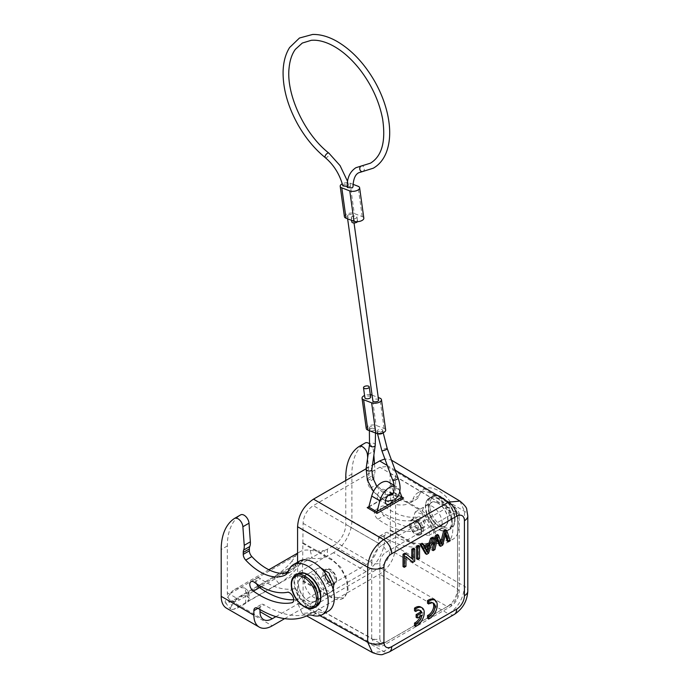 <?xml version="1.0" encoding="UTF-8"?>
<svg xmlns="http://www.w3.org/2000/svg" width="689" height="689" viewBox="0 0 689 689"><rect width="100%" height="100%" fill="white"/><g stroke="black" fill="none" stroke-linecap="round" stroke-linejoin="round"><path stroke-width="0.52" stroke-dasharray="3.44 2.58" d="M287.546 572.869A51.985 30.015 -120 0 0 291.163 571.603A17.328 10.008 -120 0 0 291.559 571.396A17.328 10.008 -120 0 0 294.522 567.555A28.878 16.674 60 0 1 299.465 561.147M227.318 592.807L239.574 599.878A17.328 10.008 120 0 1 230.91 600.739A17.328 10.008 120 0 1 227.318 592.807L227.318 545.972A69.313 40.022 60 0 1 240.547 514.941M259.994 609.532L259.994 607.138A5.779 3.333 -120 0 1 261.191 604.494L255.068 608.025M328.352 611.169A28.878 16.674 60 0 1 318.766 611.866A17.328 10.008 -120 0 0 313.383 612.09A98.191 56.696 60 0 1 264.206 604.847A5.779 3.333 -120 0 0 261.191 604.494M293.712 599.731A80.863 46.688 -120 0 0 298.018 599.215A5.779 3.333 -120 0 0 298.647 598.982A5.779 3.333 -120 0 0 298.914 592.816A5.779 3.333 -120 0 0 293.497 588.75A69.313 40.022 60 0 1 260.485 578.751A5.779 3.333 -120 0 0 257.109 578.149A5.779 3.333 -120 0 0 256.609 583.841M304.107 580.5A13.866 8.001 -120 0 0 310.153 594.452A13.866 8.001 -120 0 0 320.841 598.164A13.866 8.001 -120 0 0 323.709 591.817A13.866 8.001 -120 0 0 317.663 577.864A13.866 8.001 -120 0 0 306.975 574.152A13.866 8.001 -120 0 0 304.107 580.5M318.757 604.322A18.551 10.714 60 0 1 305.149 603.013A18.551 10.714 60 0 1 294.866 584.866A18.551 10.714 60 0 1 300.602 572.869M284.669 618.644L366.186 571.586A25.993 15.003 120 0 0 384.565 539.754L384.565 535.215A5.779 3.333 -120 0 1 385.762 532.571A5.779 3.333 -120 0 1 388.777 532.933A98.191 56.696 60 0 0 437.954 540.167L431.831 543.707A17.328 10.008 60 0 1 437.214 543.483A28.878 16.674 -120 0 0 446.799 542.786A28.878 16.674 -120 0 0 446.799 509.438A28.878 16.674 -120 0 0 417.913 492.764A28.878 16.674 -120 0 0 412.969 499.163A17.328 10.008 60 0 1 409.998 503.004A17.328 10.008 60 0 1 409.602 503.22A51.985 30.015 60 0 1 370.294 488.191A5.779 3.333 60 0 1 367.823 482.438L367.823 480.517A9.241 5.34 60 0 1 368.219 478.149A14.443 8.337 -120 0 0 368.804 473.403L367.668 457.711M275.893 616.646L366.186 564.515A17.328 10.008 -60 0 0 378.442 543.285L378.442 538.746A5.779 3.333 60 0 1 379.639 536.102A5.779 3.333 60 0 1 382.653 536.464A98.191 56.696 -120 0 0 431.831 543.707M374.497 463.93L374.928 469.872A14.443 8.337 60 0 1 374.351 474.618A9.241 5.34 -120 0 0 373.946 476.977L373.946 478.898A5.779 3.333 -120 0 0 376.418 484.66A51.985 30.015 -120 0 0 415.734 499.68A17.328 10.008 -120 0 0 416.13 499.473A17.328 10.008 -120 0 0 419.093 495.632A28.878 16.674 60 0 1 424.045 489.224A28.878 16.674 60 0 1 452.923 505.898A28.878 16.674 60 0 1 452.923 539.246A28.878 16.674 60 0 1 443.337 539.943A17.328 10.008 -120 0 0 437.954 540.167M369.605 443.914A6.933 4.005 60 0 1 373.584 451.278L373.86 455.136M366.186 571.586L333.51 552.724A25.993 15.003 -60 0 0 351.89 520.884L351.89 474.058A69.313 40.022 60 0 1 365.118 443.018M385.056 506.828A5.779 3.333 -120 0 0 381.68 506.226A5.779 3.333 -120 0 0 380.707 510.54A5.779 3.333 -120 0 0 384.074 515.63A80.863 46.688 -120 0 0 422.59 527.292A5.779 3.333 -120 0 0 423.218 527.059A5.779 3.333 -120 0 0 423.494 520.901A5.779 3.333 -120 0 0 418.068 516.828A69.313 40.022 60 0 1 385.056 506.828L378.933 510.368A69.313 40.022 -120 0 0 411.944 520.367A5.779 3.333 60 0 1 417.362 524.432A5.779 3.333 60 0 1 417.095 530.599A5.779 3.333 60 0 1 416.466 530.831A80.863 46.688 60 0 1 377.951 519.17A5.779 3.333 60 0 1 374.583 514.08A5.779 3.333 60 0 1 375.557 509.765A5.779 3.333 60 0 1 378.933 510.368M451.398 519.067A18.551 10.714 -120 0 0 438.962 499.379A18.551 10.714 -120 0 0 425.759 503.185A18.551 10.714 -120 0 0 425.561 509.412A18.551 10.714 -120 0 0 441.692 530.78A18.551 10.714 -120 0 0 451.398 519.067M345.766 480.517L345.766 524.424A17.328 10.008 120 0 1 333.51 545.645L366.186 564.515M442.157 523.433A13.866 8.001 60 0 1 439.289 529.781A13.866 8.001 60 0 1 428.601 526.069A13.866 8.001 60 0 1 422.555 512.116A13.866 8.001 60 0 1 425.423 505.769A13.866 8.001 60 0 1 436.103 509.481A13.866 8.001 60 0 1 442.157 523.433M288.364 571.181L324.218 550.477A11.549 6.666 180 0 0 327.387 549.185L333.51 545.645M333.51 552.724L327.396 556.256A11.549 6.666 0 0 1 324.218 557.556L247.945 601.592L247.945 594.512A11.549 6.666 180 0 1 245.689 596.355L239.574 599.878M249.375 598.147L246.826 595.89L244.853 588.061L248.798 591.429L249.375 598.147L247.945 601.592A11.549 6.666 0 0 1 245.697 603.418L239.574 606.957A25.993 15.003 -60 0 1 226.578 608.241M310.196 550.33C317.629 551.157 315.562 551.544 324.218 550.477L324.218 557.556C319.274 558.701 315.261 558.908 312.177 558.168A28.878 16.674 -120 0 0 304.314 559.279A28.878 16.674 -120 0 0 301.067 562.284L297.26 567.71L291.955 561.104L295.762 555.687A37.542 21.678 60 0 1 299.982 551.777A37.542 21.678 60 0 1 310.196 550.33L312.177 558.168M244.853 588.061A37.542 21.678 -120 0 0 234.63 589.5A37.542 21.678 -120 0 0 230.41 593.418L226.603 598.836L231.909 605.433L235.716 600.016A28.878 16.674 60 0 1 238.962 597.01A28.878 16.674 60 0 1 246.826 595.89M248.798 591.429L247.945 594.512L259.727 587.708M231.909 605.433A17.328 3.66 141.2 0 0 230.66 609.214A17.328 3.66 141.2 0 0 238.032 607.078L278.881 583.497A17.328 3.66 141.2 0 0 297.26 567.71M291.955 561.104A17.328 3.66 -38.8 0 1 273.576 576.9L232.727 600.481A17.328 3.66 -38.8 0 1 225.355 602.617A17.328 3.66 -38.8 0 1 226.603 598.836M447.971 520.083A13.866 8.001 60 0 1 445.094 526.422A13.866 8.001 60 0 1 434.414 522.71A13.866 8.001 60 0 1 428.36 508.758A13.866 8.001 60 0 1 431.236 502.41A13.866 8.001 60 0 1 441.916 506.131A13.866 8.001 60 0 1 447.971 520.083M436.499 502.539A13.573 7.837 60 0 1 446.679 514.218A13.573 7.837 60 0 1 444.956 526.172A13.573 7.837 60 0 1 439.832 526.293A13.573 7.837 60 0 1 429.652 514.623A13.573 7.837 60 0 1 431.383 502.66A13.573 7.837 60 0 1 436.499 502.539M412.539 520.221L415.183 512.013L424.605 514.761L431.28 527.386L428.644 535.594L419.222 532.847L412.539 520.221M297.57 562.241L297.57 603.142L302.333 613.503L313.495 612.332L379.665 574.135C389.474 567.538 394.788 558.34 395.598 546.541L395.598 470.139L391.025 459.882L384.893 458.943M395.598 546.541L464.498 586.322C463.585 598.061 458.28 607.259 448.565 613.916L379.665 574.135M366.1 468.778L372.456 465.109M390.077 492.661L390.697 492.308L390.077 549.96C389.561 557.522 386.159 563.421 379.872 567.65L313.297 606.087L306.14 606.837L303.082 600.188L303.082 580.62L302.471 580.973L303.082 523.313C303.599 515.751 307.01 509.86 313.297 505.631L379.872 467.194L387.158 466.513L390.077 473.085L390.077 492.661L418.421 509.309L427.283 517.594L433.484 530.082L434.346 540.968L429.876 548.246L418.421 547.04L390.077 530.392M320.643 567.788L317.508 568.408L314.813 576.641L321.436 589.052L331.194 591.851L333.218 589.62M459.959 501.084L464.498 511.316L464.498 586.322A11.549 6.666 180 0 1 467.805 590.998M454.275 614.442A11.549 6.666 60 0 1 448.565 613.916L383.609 651.415L372.473 652.604M418.326 545.387L418.326 557.771L416.569 558.788M422.03 543.251L423.571 546.11L424.217 545.74M432.442 537.239L427.344 552.561L425.457 553.655M432.709 602.797A7.579 4.375 120 0 0 432.149 602.358A7.579 4.375 120 0 0 428.36 602.737A7.579 4.375 120 0 0 427.524 603.297M433.777 599.542A10.835 6.253 -60 0 1 435.431 608.223A10.835 6.253 -60 0 1 428.36 617.766A10.835 6.253 -60 0 1 427.524 618.197M419.722 610.299A7.579 4.375 120 0 0 419.162 609.86A7.579 4.375 120 0 0 415.372 610.23A7.579 4.375 120 0 0 414.537 610.79M420.79 607.043A10.835 6.253 -60 0 1 422.443 615.725A10.835 6.253 -60 0 1 415.372 625.267A10.835 6.253 -60 0 1 414.537 625.698M420.178 616.371A7.579 4.375 120 0 0 420.609 614.709L416.122 617.301M405.95 556.901L404.727 555.902L404.727 565.626L403.039 566.591M413.495 548.177L413.495 560.562L411.695 561.595M404.839 553.172L411.807 558.581M445.473 529.72L448.987 540.064L447.187 541.106M437.265 534.457A4459.794 2574.879 -60 0 1 440.478 543.475A30.686 17.716 -60 0 1 440.865 541.812M437.188 539.642A35.036 20.231 -60 0 1 436.438 536.671A64.241 37.085 -60 0 1 435.775 539.737A1507.498 870.362 120 0 0 433.7 548.892L431.934 549.917M445.352 534.785L445.172 534.156A47.619 27.491 -60 0 1 444.612 531.942A182.284 105.245 -60 0 1 444.017 534.578L441.485 544.396L439.375 545.619M418.326 557.771L419.549 558.478M427.344 552.561L428.575 553.267M423.571 546.11L424.803 546.816M428.05 546.274L428.61 544.534L424.114 547.126L425.501 549.762L426.724 550.468M425.501 549.762A37.74 21.79 -60 0 1 426.448 551.777L427.671 552.483M426.439 551.777A16.562 9.56 -60 0 1 426.732 550.485M424.114 547.126L425.346 547.833M428.61 544.534L429.841 545.24M421.832 615.423L420.609 614.709M411.807 558.882L413.038 559.589M413.495 560.562L414.718 561.268M404.727 555.902L405.95 556.609M404.727 565.626L405.95 566.332M448.987 540.064L450.218 540.77M444.612 531.942L445.835 532.657M445.24 535.284L444.017 534.578M441.485 544.396L442.717 545.102M436.438 536.671L437.661 537.368M434.923 549.598A1444.85 834.181 180 0 1 434.311 549.245A1444.85 834.181 180 0 1 433.7 548.892M440.478 543.475L441.701 544.189M368.882 506.648L393.772 492.557L390.896 484.987A14.443 8.337 -60 0 0 388.518 482.05M399.758 491.507L399.06 489.698A14.443 8.337 120 0 0 396.692 486.77A14.443 8.337 120 0 0 394.134 486.089M392.368 494.28A5.779 3.333 -60 0 1 393.557 496.915A5.779 3.333 -60 0 1 392.454 500.774M377.219 496.915A5.779 3.333 120 0 0 378.416 499.559A5.779 3.333 120 0 0 382.86 498.009A5.779 3.333 120 0 0 385.384 492.196A5.779 3.333 120 0 0 384.186 489.552A5.779 3.333 120 0 0 379.734 491.102A5.779 3.333 120 0 0 377.219 496.915M306.433 577.64A13.573 7.837 -120 0 0 301.308 577.761A13.573 7.837 -120 0 0 299.586 589.715A13.573 7.837 -120 0 0 309.766 601.394A13.573 7.837 -120 0 0 314.882 601.273A13.573 7.837 -120 0 0 316.613 589.31A13.573 7.837 -120 0 0 306.433 577.64M317.896 595.175A13.866 8.001 -120 0 0 311.85 581.223A13.866 8.001 -120 0 0 301.162 577.511A13.866 8.001 -120 0 0 298.294 583.859A13.866 8.001 -120 0 0 304.349 597.802A13.866 8.001 -120 0 0 315.028 601.523A13.866 8.001 -120 0 0 317.896 595.175M390.697 492.308L419.282 508.818A23.107 13.341 -120 0 1 434.38 529.178A23.107 13.341 -120 0 1 430.84 547.686A23.107 13.341 -120 0 1 419.282 546.541L390.697 530.039M418.309 534.078A8.664 5.004 -120 0 0 421.573 534.001A8.664 5.004 -120 0 0 422.676 526.37A8.664 5.004 -120 0 0 416.182 518.92A8.664 5.004 -120 0 0 412.909 518.998A8.664 5.004 -120 0 0 411.807 526.629A8.664 5.004 -120 0 0 418.309 534.078M390.077 473.085L457.53 513.4L454.611 506.837L447.316 507.5L379.872 467.194M303.082 523.313L371.716 562.939C372.344 555.437 375.746 549.546 381.93 545.257L313.297 505.631M303.082 542.889L331.926 559.253L340.943 567.443L347.247 579.862L348.126 590.74L343.578 598.069L331.926 596.984L303.082 580.62M302.471 543.242L331.064 559.752A23.107 13.341 60 0 1 346.154 580.112A23.107 13.341 60 0 1 342.614 598.62A23.107 13.341 60 0 1 331.064 597.475L302.471 580.973M330.083 585.013A8.664 5.004 60 0 1 323.589 577.563A8.664 5.004 60 0 1 324.691 569.932A8.664 5.004 60 0 1 327.955 569.855A8.664 5.004 60 0 1 334.458 577.304A8.664 5.004 60 0 1 333.355 584.935A8.664 5.004 60 0 1 330.083 585.013M336.594 578.803A8.664 5.004 60 0 1 334.897 584.048A8.664 5.004 60 0 1 328.722 582.231A8.664 5.004 60 0 1 324.528 574.29A8.664 5.004 60 0 1 326.233 569.045A8.664 5.004 60 0 1 332.399 570.862A8.664 5.004 60 0 1 336.594 578.803M325.13 574.514A7.794 4.504 -120 0 0 330.565 582.911A7.794 4.504 -120 0 0 335.991 578.571A7.794 4.504 -120 0 0 330.083 569.924A7.794 4.504 -120 0 0 325.044 573.36A7.794 4.504 -120 0 0 325.13 574.514M325.096 576.831A4.332 2.498 -120 0 0 328.11 581.499A4.332 2.498 -120 0 0 330.272 581.714A4.332 2.498 -120 0 0 331.125 579.087A4.332 2.498 -120 0 0 329.032 575.117A4.332 2.498 -120 0 0 325.94 574.204A4.332 2.498 -120 0 0 325.044 576.193A4.332 2.498 -120 0 0 325.096 576.831M327.447 581.206A4.332 2.498 60 0 1 326.603 583.833A4.332 2.498 60 0 1 323.511 582.92A4.332 2.498 60 0 1 321.418 578.958A4.332 2.498 60 0 1 322.271 576.331A4.332 2.498 60 0 1 325.354 577.244A4.332 2.498 60 0 1 327.447 581.206M313.297 606.087L381.93 644.344L374.79 645.102L371.716 638.445L303.082 600.188M379.872 567.65L447.316 606.587C453.543 602.324 456.945 596.424 457.53 588.906L457.53 513.4A5.779 3.333 180 0 1 459.184 515.734A5.779 3.333 180 0 1 457.496 518.094L457.496 593.599A5.779 3.333 -0 0 0 459.184 591.257L457.53 588.906L390.077 549.96M409.671 525.13A8.664 5.004 -120 0 0 413.856 533.071A8.664 5.004 -120 0 0 420.032 534.897A8.664 5.004 -120 0 0 421.737 529.643A8.664 5.004 -120 0 0 417.543 521.702A8.664 5.004 -120 0 0 411.367 519.885A8.664 5.004 -120 0 0 409.671 525.13M421.134 529.419A7.794 4.504 60 0 1 421.212 530.573A7.794 4.504 60 0 1 416.182 534.009A7.794 4.504 60 0 1 410.274 525.362A7.794 4.504 60 0 1 415.7 521.022A7.794 4.504 60 0 1 421.134 529.419M421.168 527.102A4.332 2.498 60 0 1 421.212 527.74A4.332 2.498 60 0 1 420.316 529.729A4.332 2.498 60 0 1 417.233 528.816A4.332 2.498 60 0 1 415.14 524.846A4.332 2.498 60 0 1 415.984 522.219A4.332 2.498 60 0 1 418.154 522.434A4.332 2.498 60 0 1 421.168 527.102M418.809 522.727A4.332 2.498 -120 0 0 420.91 526.697A4.332 2.498 -120 0 0 423.993 527.602A4.332 2.498 -120 0 0 424.846 524.984A4.332 2.498 -120 0 0 422.753 521.013A4.332 2.498 -120 0 0 419.661 520.1A4.332 2.498 -120 0 0 418.809 522.727M370.63 397.01A2.885 1.352 -7.9 0 0 368.796 396.029A2.885 1.352 -7.9 0 0 365.773 396.649A2.885 1.352 -7.9 0 0 364.903 397.811M370.303 394.694A5.779 2.704 -7.9 0 0 364.584 395.486M372.086 395.15L378.244 397.51M378.606 400.068A2.885 1.352 -7.9 0 0 376.771 399.077A2.885 1.352 -7.9 0 0 373.748 399.698A2.885 1.352 -7.9 0 0 372.878 400.86M366.255 428.549A5.779 2.704 172.1 0 1 367.986 426.224A5.779 2.704 172.1 0 1 376.099 425.414L384.074 428.463A5.779 2.704 172.1 0 1 385.668 430.014M369.984 426.991A2.885 1.352 -7.9 0 0 369.115 428.153A2.885 1.352 -7.9 0 0 370.94 429.135A2.885 1.352 -7.9 0 0 373.972 428.515A2.885 1.352 -7.9 0 0 374.833 427.352A2.885 1.352 -7.9 0 0 373.007 426.37A2.885 1.352 -7.9 0 0 369.984 426.991M381.947 431.564A2.885 1.352 -7.9 0 0 382.808 430.41A2.885 1.352 -7.9 0 0 380.983 429.419A2.885 1.352 -7.9 0 0 377.96 430.039A2.885 1.352 -7.9 0 0 377.09 431.202A2.885 1.352 -7.9 0 0 378.916 432.184A2.885 1.352 -7.9 0 0 381.947 431.564M348.143 215.097A2.885 1.352 172.1 0 1 351.166 214.477A2.885 1.352 172.1 0 1 352.992 215.468A2.885 1.352 172.1 0 1 352.131 216.622A2.885 1.352 -7.9 0 0 351.261 217.784A2.885 1.352 -7.9 0 0 353.087 218.766A2.885 1.352 -7.9 0 0 356.118 218.146A2.885 1.352 -7.9 0 0 356.98 216.992A2.885 1.352 -7.9 0 0 355.154 216.01A2.885 1.352 -7.9 0 0 352.131 216.622A2.885 1.352 172.1 0 1 349.099 217.242A2.885 1.352 172.1 0 1 347.273 216.26A2.885 1.352 172.1 0 1 348.143 215.097M344.414 216.656A5.779 2.704 172.1 0 1 346.145 214.339A5.779 2.704 172.1 0 1 354.258 213.521L362.225 216.579A5.779 2.704 172.1 0 1 363.826 218.12M353.069 184.342L350.046 183.179A5.779 2.704 -7.9 0 0 342.278 183.808M347.265 187.451L348.126 186.366L353.018 186.822M342.838 185.884L343.682 184.661L348.556 184.988L347.239 186.426M351.838 221.961A2.885 1.352 172.1 0 1 352.708 220.799A2.885 1.352 172.1 0 1 355.731 220.179A2.885 1.352 172.1 0 1 357.565 221.169A2.885 1.352 172.1 0 1 357.427 221.686M291.163 571.603L285.806 574.695M227.318 545.972L221.195 549.512M294.522 567.555L288.398 571.086M312.642 615.406L318.766 611.866M313.383 612.09L307.251 615.63M258.082 608.387L264.206 604.847M257.953 608.309L259.994 607.138M378.442 538.746L384.565 535.215M351.89 520.884L384.565 539.754M382.653 536.464L388.777 532.933M378.442 543.285L345.766 524.424M327.387 549.185L327.396 556.256M351.89 474.058L345.766 477.589M261.398 586.744L284.626 573.334M245.697 603.418L245.689 596.347M239.574 606.957L272.25 625.819M295.762 555.687L230.41 593.418M235.716 600.016L301.067 562.284M232.727 600.481L238.032 607.078M278.881 583.497L273.576 576.9M368.124 454.43L373.584 451.278M374.928 469.872L368.804 473.403M368.219 478.149L374.351 474.618M367.823 480.517L373.946 476.977M373.946 478.898L367.823 482.438M370.294 488.191L376.418 484.66M409.602 503.22L415.734 499.68M419.093 495.632L412.969 499.163M437.214 543.483L443.337 539.943M395.598 470.139L464.498 511.316A11.549 6.666 0 0 1 467.805 515.992M297.57 603.142L320.006 615.647M395.176 470.217L387.296 465.506M393.763 492.282L401.885 497.019M313.495 612.332L383.609 651.415A11.549 6.666 -120 0 0 389.302 651.949M435.775 539.737L436.998 540.443M368.882 506.656L393.72 492.316M402.066 497.398L393.772 492.557M399.06 489.698L390.896 484.987M418.421 509.309L419.282 508.818M419.282 546.541L418.421 547.04M451.364 514.554L385.978 552.311A5.779 3.333 60 0 0 381.93 545.257L447.316 507.5L450.184 510.558A5.779 3.333 -120 0 1 451.364 514.554A8.664 5.004 -60 0 1 457.496 518.094M379.854 562.922L379.854 638.427A5.779 3.333 0 0 1 371.716 638.445L371.716 562.939L375.789 563.895A5.779 3.333 180 0 0 379.854 562.922A8.664 5.004 -60 0 1 385.978 552.311M331.926 596.984L331.064 597.475M331.064 559.752L331.926 559.253M457.496 593.599A8.664 5.004 -60 0 1 451.364 604.21A5.779 3.333 -120 0 1 450.167 606.854A5.779 3.333 -120 0 1 447.316 606.587L381.93 644.344L384.781 644.603C383.248 646.325 379.915 646.497 374.79 645.102L306.14 606.837M379.854 638.427A8.664 5.004 -60 0 0 385.978 641.959A5.779 3.333 60 0 1 384.798 644.603M385.978 641.959L451.364 604.21M416.466 530.831L422.59 527.292M377.951 519.17L384.074 515.63M418.068 516.828L411.944 520.367M452.036 518.843A18.775 10.835 -120 0 0 442.949 501.644A18.775 10.835 -120 0 0 429.574 497.699A18.775 10.835 -120 0 0 425.888 509.076A18.775 10.835 -120 0 0 434.966 526.275A18.775 10.835 -120 0 0 448.35 530.22A18.775 10.835 -120 0 0 452.036 518.843M454.507 517.422A18.775 10.835 60 0 1 450.821 528.79A18.775 10.835 60 0 1 437.437 524.846A18.775 10.835 60 0 1 428.36 507.647A18.775 10.835 60 0 1 432.046 496.278A18.775 10.835 60 0 1 445.421 500.223A18.775 10.835 60 0 1 454.507 517.422M429.979 507.474A17.621 10.171 60 0 1 440.09 496.648A17.621 10.171 60 0 1 454.516 516.647A17.621 10.171 60 0 1 444.414 527.473A17.621 10.171 60 0 1 429.979 507.474M254.353 582.291L260.485 578.751M293.497 588.75L287.365 592.29M298.018 599.215L293.032 602.091M316.69 606.234A18.775 10.835 60 0 1 303.306 602.289A18.775 10.835 60 0 1 294.229 585.09A18.775 10.835 60 0 1 297.915 573.713M295.443 575.143A18.775 10.835 -120 0 0 291.757 586.511A18.775 10.835 -120 0 0 300.835 603.71A18.775 10.835 -120 0 0 314.218 607.655M384.074 428.463L379.863 398.121M371.888 395.073L376.099 425.414M374.222 430.349A2.885 1.352 172.1 0 1 371.199 430.961A2.885 1.352 172.1 0 1 369.373 429.979A2.885 1.352 172.1 0 1 370.234 428.825A2.885 1.352 172.1 0 1 373.266 428.205A2.885 1.352 172.1 0 1 375.092 429.187A2.885 1.352 172.1 0 1 374.222 430.349M375.247 445.327A2.885 1.903 8 0 0 373.627 443.294A2.885 1.903 8 0 0 370.381 443.389A2.885 1.903 8 0 0 369.528 444.517M366.109 468.735A2.885 1.903 -172 0 1 366.97 467.616A2.885 1.903 -172 0 1 370.208 467.512A2.885 1.903 -172 0 1 371.827 469.545M392.713 480.259A2.885 0.663 159.9 0 1 393.643 479.346A2.885 0.663 159.9 0 1 396.451 478.261A2.885 0.663 159.9 0 1 398.13 478.269M387.235 448.573A2.885 0.663 -20.1 0 0 385.556 448.565A2.885 0.663 -20.1 0 0 382.748 449.65A2.885 0.663 -20.1 0 0 381.818 450.563M377.675 433.545A2.885 1.352 172.1 0 1 377.339 433.028A2.885 1.352 172.1 0 1 378.209 431.874A2.885 1.352 172.1 0 1 381.241 431.254A2.885 1.352 172.1 0 1 383.067 432.236A2.885 1.352 172.1 0 1 382.886 432.821M350.046 183.179L354.258 213.521M362.225 216.579L358.022 186.237M362.345 171.621A2.885 2.3 84.2 0 0 363.077 171.389A2.885 2.3 84.2 0 0 364.257 168.038A2.885 2.3 84.2 0 0 361.759 165.877M325.251 157.617A2.885 1.344 128.9 0 0 326.689 157.462A2.885 1.344 128.9 0 0 328.782 155.189A2.885 1.344 128.9 0 0 328.877 153.122M291.559 571.396L285.427 574.927M379.639 536.102L385.762 532.571M299.982 551.777L297.57 553.164M268.856 569.743L234.63 589.5M304.314 559.279L238.962 597.01M225.355 602.617L230.66 609.214M230.91 600.739L263.586 619.609M409.998 503.004L416.13 499.473M446.799 542.786L452.923 539.246M417.913 492.764L424.045 489.224M439.289 529.781L445.094 526.422M425.423 505.769L431.236 502.41M428.644 535.594L444.956 526.172M415.183 512.013L431.383 502.66M391.025 459.882L391.49 460.157M433.372 603.064L432.149 602.358M420.385 610.566L419.162 609.86M302.333 613.503L306.657 615.914M368.348 507.354L393.772 492.678L402.445 497.742M394.022 485.228L396.692 486.77M378.416 499.559L386.581 504.27M384.186 489.552L392.36 494.271M317.508 568.408L301.308 577.761M331.194 591.851L314.882 601.273M306.975 574.152L301.162 577.511M320.841 598.164L315.028 601.523M429.876 548.246L430.84 547.686M387.158 466.513L454.611 506.837C458.383 510.583 459.907 513.546 459.184 515.734L459.184 591.24C458.762 597.94 455.756 603.142 450.167 606.854L384.781 644.603M342.614 598.62L343.578 598.069M326.233 569.045L324.691 569.932M334.897 584.048L333.355 584.935M328.11 581.499L330.565 582.911M330.272 581.714L326.603 583.833M325.94 574.204L322.271 576.331M325.044 576.193L325.044 573.36M420.032 534.897L421.573 534.001M411.367 519.885L412.909 518.998M421.212 527.74L421.212 530.573M420.316 529.729L423.993 527.602M415.984 522.219L419.661 520.1M418.154 522.434L415.7 521.022M417.095 530.599L423.218 527.059M375.557 509.765L381.68 506.226M441.692 530.78L448.35 530.22L450.821 528.79C454.18 526.68 455.524 522.736 454.843 516.957C453.508 504.236 439.186 491.205 432.046 496.278L429.574 497.699L425.759 503.185M257.109 578.149L250.977 581.688M298.647 598.982L292.515 602.522M369.468 430.703L369.115 428.153M375.514 433.019L374.833 427.352M376.892 486.468L379.785 490.068L385.935 494.633L388.363 495.365M382.808 430.41L383.136 432.726M377.417 433.519L377.09 431.202M373.447 491.55L380.517 498.225L385.47 500.61M352.992 215.468L354.034 222.96M347.575 181.362L348.556 184.988M351.614 220.342L351.261 217.784M357.565 221.169L356.98 216.992M347.273 216.26L347.626 218.818"/><path stroke-width="1.03" d="M234.648 518.343L240.547 514.941A6.933 4.005 60 0 1 240.659 514.872A6.933 4.005 60 0 1 245.801 516.526A6.933 4.005 60 0 1 249.005 523.201L250.357 541.795A14.443 8.337 60 0 1 249.771 546.541A9.241 5.34 -120 0 0 249.375 548.9L249.375 550.821A5.779 3.333 -120 0 0 251.847 556.583A51.985 30.015 -120 0 0 287.546 572.869M259.253 627.111A25.993 15.003 120 0 1 253.871 615.208L253.871 610.669A5.779 3.333 60 0 1 255.068 608.025A5.779 3.333 60 0 1 258.082 608.387A98.191 56.696 -120 0 0 307.251 615.63A17.328 10.008 60 0 1 312.642 615.406A28.878 16.674 -120 0 0 322.219 614.709A28.878 16.674 -120 0 0 322.219 581.361A28.878 16.674 -120 0 0 293.342 564.687A28.878 16.674 -120 0 0 288.398 571.086A17.328 10.008 60 0 1 285.427 574.927A17.328 10.008 60 0 1 285.031 575.143A51.985 30.015 60 0 1 245.723 560.114A5.779 3.333 60 0 1 243.251 554.352L243.251 552.44A9.241 5.34 60 0 1 243.648 550.072A14.443 8.337 -120 0 0 244.233 545.326L242.881 526.74A6.933 4.005 -120 0 0 239.677 520.057A6.933 4.005 -120 0 0 234.536 518.412A6.933 4.005 -120 0 0 234.424 518.481A69.313 40.022 -120 0 0 221.195 549.512L221.195 596.347A25.993 15.003 -60 0 0 226.578 608.241L259.253 627.111A25.993 15.003 120 0 0 272.25 625.819L284.669 618.644M275.893 616.646L272.25 618.748A17.328 10.008 -60 0 1 263.586 619.609A17.328 10.008 -60 0 1 259.994 611.668L259.994 609.532M293.342 564.687L299.465 561.147A28.878 16.674 60 0 1 328.352 577.821A28.878 16.674 60 0 1 328.352 611.169L322.219 614.709M256.609 583.841A5.779 3.333 -120 0 0 259.503 587.553A80.863 46.688 -120 0 0 293.712 599.731M253.38 591.093A5.779 3.333 60 0 1 249.78 584.332A5.779 3.333 60 0 1 250.977 581.688A5.779 3.333 60 0 1 254.353 582.291A69.313 40.022 -120 0 0 287.365 592.29A5.779 3.333 60 0 1 292.791 596.355A5.779 3.333 60 0 1 292.515 602.522A5.779 3.333 60 0 1 291.895 602.754A80.863 46.688 60 0 1 253.38 591.093L259.503 587.553M300.602 572.869A18.551 10.714 60 0 1 304.572 573.153A18.551 10.714 60 0 1 320.704 594.521A18.551 10.714 60 0 1 320.506 600.748A18.551 10.714 60 0 1 318.757 604.322M373.86 455.136L374.497 463.93M359.219 446.42L365.118 443.018A6.933 4.005 60 0 1 365.23 442.949A6.933 4.005 60 0 1 369.605 443.914M367.668 457.711L367.452 454.818A6.933 4.005 -120 0 0 364.248 448.143A6.933 4.005 -120 0 0 359.107 446.489A6.933 4.005 -120 0 0 358.995 446.558A69.313 40.022 -120 0 0 345.766 477.589L345.766 480.517M297.57 562.241L297.57 526.732C298.38 514.941 303.685 505.743 313.495 499.146L366.1 468.778M384.893 458.943L379.665 460.941L372.456 465.109M333.218 589.62L333.889 583.617L329.006 573.059L320.643 567.788M306.657 615.914L372.473 652.604L367.685 642.217L367.685 567.211C368.667 555.515 373.972 546.325 383.609 539.625L313.495 499.146M464.42 595.718A10.972 6.339 120 0 1 456.661 609.154L391.705 646.652A10.972 6.339 120 0 1 383.945 642.174L383.945 567.176A10.972 6.339 120 0 1 391.705 553.732A11.549 6.666 -120 0 0 383.609 539.625L448.565 502.126L459.959 501.084C464.627 505.089 466.892 507.896 466.737 509.515L467.805 515.992L467.805 590.998A11.549 6.666 180 0 1 464.42 595.718L464.42 520.712A10.972 6.339 120 0 0 456.661 516.233A11.549 6.666 60 0 0 448.565 502.126L395.176 470.217M417.792 559.494L416.569 558.788L416.569 546.403L418.326 545.387L419.549 546.093L419.549 558.478L417.792 559.494L417.792 547.109L419.549 546.093M430.582 538.316L432.442 537.239L433.665 537.945L431.805 539.022L430.341 543.612L429.118 542.906L430.582 538.316L431.805 539.022M424.217 545.74L429.118 542.906M420.023 544.405L422.03 543.251L423.253 543.957L421.255 545.111L426.68 554.361L425.457 553.655L420.023 544.405L421.255 545.111M428.747 618.903A10.835 6.253 120 0 0 429.583 618.472A10.835 6.253 120 0 0 436.662 608.93A10.835 6.253 120 0 0 435 600.248A10.835 6.253 120 0 0 429.583 600.791A10.835 6.253 120 0 0 428.747 601.325L428.747 604.003A7.579 4.375 -60 0 1 429.583 603.443A7.579 4.375 -60 0 1 433.372 603.064A7.579 4.375 -60 0 1 434.535 609.145A7.579 4.375 -60 0 1 429.583 615.82A7.579 4.375 -60 0 1 428.747 616.233L428.747 618.903L427.524 618.197L427.524 615.518A7.579 4.375 120 0 0 428.36 615.113A7.579 4.375 120 0 0 433.131 608.998A7.579 4.375 120 0 0 432.709 602.797M435 600.248L433.777 599.542A10.835 6.253 -60 0 0 428.36 600.085A10.835 6.253 -60 0 0 427.524 600.619L427.524 603.297L428.747 604.003M419.722 610.299A7.579 4.375 120 0 1 420.6 612.03L416.122 614.614L416.122 617.301L417.353 618.007L421.832 615.423A7.579 4.375 -60 0 1 416.595 623.321A7.579 4.375 -60 0 1 415.76 623.726L415.76 626.404A10.835 6.253 120 0 0 416.595 625.974A10.835 6.253 120 0 0 423.675 616.431A10.835 6.253 120 0 0 422.012 607.75A10.835 6.253 120 0 0 416.595 608.284A10.835 6.253 120 0 0 415.76 608.826L415.76 611.496L414.537 610.79L414.537 608.12A10.835 6.253 -60 0 1 415.372 607.577A10.835 6.253 -60 0 1 420.79 607.043L422.012 607.75M420.178 616.371A7.579 4.375 120 0 1 415.372 622.615A7.579 4.375 120 0 1 414.537 623.02L414.537 625.698L415.76 626.404M403.039 554.214L404.839 553.172L406.071 553.878L404.262 554.921L403.039 554.214L403.039 566.591L404.262 567.305L404.262 554.921M411.807 558.581L411.807 549.15L413.495 548.177L414.718 548.883L414.718 561.268L412.918 562.31L405.95 556.901M443.673 530.754L445.473 529.72L446.696 530.427L444.905 531.46L443.673 530.754A2174.277 1255.324 120 0 1 440.865 541.804A30.686 17.716 -60 0 1 440.865 541.804L442.088 542.519A30.686 17.716 120 0 0 441.701 544.198A4459.794 2574.879 120 0 0 438.488 535.164L437.265 534.457L435.569 535.431L436.8 536.137L433.157 550.623L431.934 549.917L435.569 535.431M445.464 534.319L446.394 534.862A47.619 27.491 120 0 1 445.835 532.657A182.284 105.245 120 0 1 445.24 535.284L442.717 545.102L440.598 546.325L439.375 545.619L437.472 540.443A35.036 20.231 -60 0 1 437.188 539.642M446.696 530.427L450.218 540.77L448.418 541.812L447.187 541.106L445.352 534.785M416.569 546.403L417.792 547.109M426.68 554.361L428.575 553.267L433.665 537.945M430.341 543.612L424.803 546.816L423.253 543.957M426.724 550.468L425.346 547.833L429.841 545.24L428.386 549.71A16.562 9.56 120 0 0 427.671 552.483A37.74 21.79 120 0 0 426.724 550.468M426.732 550.485A16.562 9.56 -60 0 1 427.154 549.004L428.05 546.274M427.524 615.518L428.747 616.233M427.524 600.619L428.747 601.325M416.122 614.614L417.353 615.32L417.353 618.007M420.6 612.03L421.823 612.736L417.353 615.32M415.76 611.496A7.579 4.375 -60 0 1 416.595 610.936A7.579 4.375 -60 0 1 420.385 610.566A7.579 4.375 -60 0 1 421.823 612.736M414.537 608.12L415.76 608.826M414.537 623.02L415.76 623.726M411.807 549.15L413.038 549.856L413.038 559.589L406.071 553.878M413.038 549.856L414.718 548.883M404.262 567.305L405.95 566.332L405.95 556.609L412.918 562.31M446.394 534.862L448.418 541.812M433.157 550.623L434.923 549.598A1507.498 870.362 -60 0 1 436.998 540.443A64.241 37.085 120 0 0 437.661 537.368A35.036 20.231 120 0 0 438.695 541.149L440.598 546.325M436.8 536.137L438.488 535.164M444.905 531.46A2174.277 1255.324 -60 0 1 442.088 542.519M368.882 506.648L367.185 507.629L368.882 506.656L371.707 496.063A14.443 8.337 -60 0 1 388.518 482.05L394.022 485.228M368.348 507.354L368.727 507.018L376.969 511.893L376.961 513.4L367.185 507.629M394.134 486.089A14.443 8.337 120 0 0 379.872 500.782L376.969 511.893M376.961 513.4L403.599 498.018L402.066 497.398L399.758 491.507M392.454 500.774A5.779 3.333 -60 0 1 386.581 504.27A5.779 3.333 -60 0 1 385.384 501.626A5.779 3.333 -60 0 1 387.907 495.822A5.779 3.333 -60 0 1 392.36 494.271A5.779 3.333 -60 0 1 392.368 494.28M364.369 386.538A2.885 1.352 -7.9 0 0 363.499 387.692A2.885 1.352 -7.9 0 0 365.334 388.674A2.885 1.352 -7.9 0 0 368.357 388.062A2.885 1.352 -7.9 0 0 369.226 386.899A2.885 1.352 -7.9 0 0 367.392 385.918A2.885 1.352 -7.9 0 0 364.369 386.538M363.499 387.692L364.903 397.811A2.885 1.352 -7.9 0 0 366.737 398.793A2.885 1.352 -7.9 0 0 369.76 398.173A2.885 1.352 -7.9 0 0 370.63 397.01L369.226 386.899M364.584 395.486A5.779 2.704 -7.9 0 0 363.783 395.882A5.779 2.704 -7.9 0 0 362.044 398.208A5.779 2.704 -7.9 0 0 363.646 399.749L371.621 402.798A5.779 2.704 -7.9 0 0 379.725 401.988A5.779 2.704 -7.9 0 0 381.465 399.672A5.779 2.704 -7.9 0 0 379.863 398.121L378.244 397.51M372.086 395.15L371.888 395.073A5.779 2.704 -7.9 0 0 370.303 394.694M347.626 218.818L372.878 400.86A2.885 1.352 -7.9 0 0 374.713 401.842A2.885 1.352 -7.9 0 0 377.736 401.222A2.885 1.352 -7.9 0 0 378.606 400.068L354.034 222.96M381.465 399.672L385.668 430.014A5.779 2.704 172.1 0 1 383.937 432.33A5.779 2.704 172.1 0 1 375.832 433.14L367.857 430.091A5.779 2.704 172.1 0 1 366.255 428.549L362.044 398.208M359.624 187.778L363.826 218.12A5.779 2.704 172.1 0 1 360.433 221.152A5.779 2.704 172.1 0 1 353.991 221.247L346.016 218.198A5.779 2.704 172.1 0 1 344.414 216.656L340.202 186.314A5.779 2.704 -7.9 0 0 341.804 187.856L349.779 190.905A5.779 2.704 -7.9 0 0 356.222 190.81A5.779 2.704 -7.9 0 0 359.624 187.778A5.779 2.704 -7.9 0 0 358.022 186.237L353.069 184.342M342.278 183.808A5.779 2.704 -7.9 0 0 341.933 183.997A5.779 2.704 -7.9 0 0 340.202 186.314M362.345 171.621L358.736 172.741C357.694 173.344 353.362 175.221 353.018 186.822L352.157 187.899L347.265 187.451C346.843 178.373 349.719 171.794 355.886 167.72L361.759 165.877A2.885 2.3 84.2 0 0 361.019 166.118A2.885 2.3 84.2 0 0 359.847 169.46A2.885 2.3 84.2 0 0 362.345 171.621L373.309 168.194C379.062 164.869 383.351 159.745 386.167 152.82C390.362 142.072 390.818 129.17 387.528 114.124C385.03 103.023 380.767 92.119 374.73 81.414C364.3 63.362 351.691 50.004 336.904 41.34C328.472 36.569 320.376 34.269 312.634 34.45L299.457 38.024L289.621 47.507C285.496 54.061 283.317 62.182 283.084 71.871C282.938 89.01 287.942 106.683 298.087 124.898C305.658 138.119 314.709 149.022 325.251 157.617C333.872 164.938 339.729 174.36 342.838 185.884L347.239 186.426M357.427 221.686A2.885 1.352 172.1 0 1 356.695 222.323A2.885 1.352 172.1 0 1 353.672 222.943A2.885 1.352 172.1 0 1 351.838 221.961L351.614 220.342M251.847 556.583L245.723 560.114M285.806 574.695L285.031 575.143M249.375 550.821L243.251 554.352M243.251 552.44L249.375 548.9M242.881 526.74L249.005 523.201M250.357 541.795L244.233 545.326M243.648 550.072L249.771 546.541M253.871 615.208L221.195 596.347M253.871 610.669L257.953 608.309M259.727 587.708L261.398 586.744M284.626 573.334L288.364 571.181M272.25 618.748L259.994 611.668M367.452 454.818L368.124 454.43M320.006 615.647L367.685 642.217A11.549 6.666 180 0 0 383.945 642.174M383.945 567.176A11.549 6.666 0 0 1 367.685 567.211L297.57 526.732M387.296 465.506L379.665 460.941M401.885 497.019L403.599 498.018M464.42 520.712A11.549 6.666 0 0 0 467.805 515.992M456.661 609.154A11.549 6.666 60 0 1 454.275 614.442L389.319 651.94A11.549 6.666 -120 0 0 391.705 646.652M389.302 651.949A11.549 6.666 -120 0 0 389.319 651.94L383.17 654.257C381.844 655.196 378.278 654.645 372.473 652.604M391.705 553.732L456.661 516.233M428.386 549.71L427.154 549.004M437.472 540.443L438.695 541.158M371.707 496.063L379.872 500.782M401.92 497.113L377.021 511.488M293.032 602.091L291.895 602.754M304.572 573.153L297.915 573.713A18.775 10.835 60 0 1 311.29 577.658A18.775 10.835 60 0 1 320.376 594.857A18.775 10.835 60 0 1 316.69 606.234L320.506 600.748M314.218 607.655A18.775 10.835 -120 0 0 317.905 596.286A18.775 10.835 -120 0 0 308.818 579.087A18.775 10.835 -120 0 0 295.443 575.143C292.076 577.253 290.741 581.197 291.421 586.976C292.756 599.697 307.079 612.728 314.218 607.655L316.69 606.234M316.277 596.459A17.621 10.171 -120 0 0 301.851 576.46A17.621 10.171 -120 0 0 291.748 587.286A17.621 10.171 -120 0 0 306.174 607.285A17.621 10.171 -120 0 0 316.277 596.459M371.621 402.798L375.832 433.14M367.857 430.091L363.646 399.749M369.373 429.979L369.528 444.517A2.885 1.903 8 0 0 371.147 446.55A2.885 1.903 8 0 0 374.385 446.446A2.885 1.903 8 0 0 375.247 445.327L375.514 433.019M375.247 445.327L371.827 469.545A2.885 1.903 -172 0 1 370.966 470.673A2.885 1.903 -172 0 1 367.728 470.768A2.885 1.903 -172 0 1 366.109 468.735L369.528 444.517M385.47 500.61L387.623 501.101L394.384 499.947C400.404 495.279 401.653 488.053 398.13 478.269A2.885 0.663 159.9 0 1 397.2 479.174A2.885 0.663 159.9 0 1 394.392 480.267A2.885 0.663 159.9 0 1 392.713 480.259C395.314 484.978 394.056 495.296 391.533 494.917L388.363 495.365M377.339 433.028L381.818 450.563A2.885 0.663 -20.1 0 0 383.497 450.572A2.885 0.663 -20.1 0 0 386.305 449.478A2.885 0.663 -20.1 0 0 387.235 448.573L398.13 478.269M382.886 432.821A2.885 1.352 172.1 0 1 382.197 433.398A2.885 1.352 172.1 0 1 377.675 433.545M346.016 218.198L341.804 187.856M349.779 190.905L353.991 221.247M361.759 165.877L370.458 163.172C381.921 156.17 385.961 141.4 382.593 118.844C379.226 101.412 371.698 85.04 360.028 69.735C350.692 57.885 340.745 49.419 330.177 44.346C323.262 41.133 316.957 39.79 311.264 40.315L302.307 43.054L295.366 49.341C291.99 53.957 289.905 60.055 289.122 67.634C285.857 93.945 304.435 134.174 328.877 153.122A2.885 1.344 128.9 0 0 327.439 153.268A2.885 1.344 128.9 0 0 325.354 155.55A2.885 1.344 128.9 0 0 325.251 157.617M240.659 514.872L234.536 518.412M297.57 553.164L268.856 569.743M359.107 446.489L365.23 442.949M391.49 460.157L459.959 501.084M467.805 590.998C467.228 601.084 462.715 608.895 454.275 614.442M297.915 573.713L295.443 575.143M371.827 469.545L372.603 477.477L376.892 486.468M383.067 432.236L387.235 448.573M381.818 450.563L392.713 480.259M366.109 468.735L367.392 480.173L373.447 491.55M328.877 153.122L340.082 165.644L347.575 181.362"/></g></svg>
